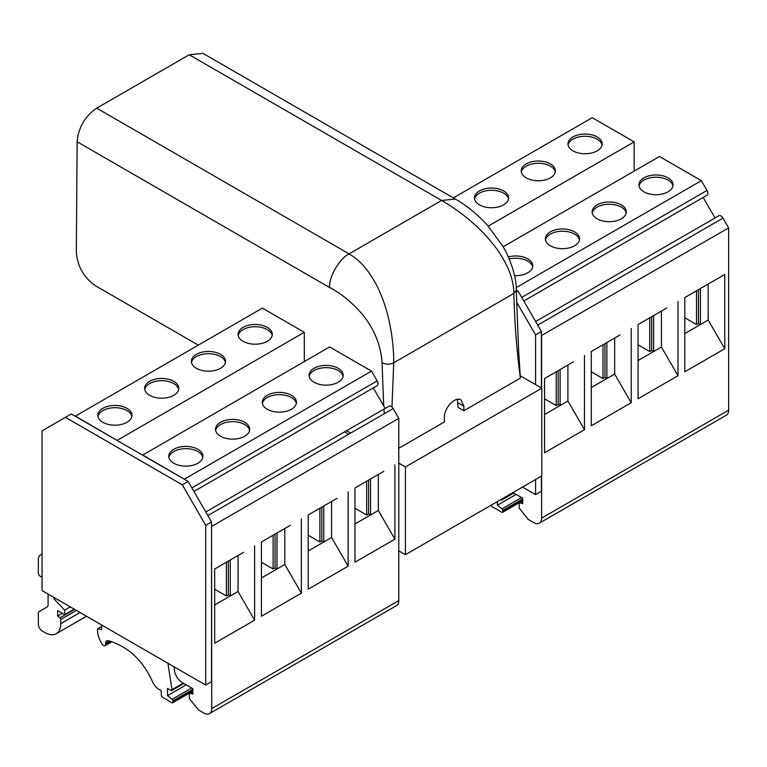 <?xml version="1.0" encoding="UTF-8"?>
<svg xmlns="http://www.w3.org/2000/svg" width="767" height="767" viewBox="0 0 767 767"><rect width="100%" height="100%" fill="white"/><g stroke="black" fill="none" stroke-linecap="round" stroke-linejoin="round"><path stroke-width="1.15" d="M713.646 280.904L724.757 274.49L724.757 348.736L708.19 320.05L708.19 284.049M696.503 290.798L696.503 324.546L698.449 323.425L698.449 289.677M698.449 323.425L700.396 324.546L700.396 288.555M684.816 333.549L708.19 320.05M684.816 317.797L696.503 324.546M724.757 348.736L684.816 371.794L684.816 297.548L724.757 274.49M573.371 361.89L544.532 378.543L544.532 452.779L584.473 429.721L567.916 401.036L567.916 365.044M584.473 355.485L584.473 429.721M620.129 334.891L591.29 351.545L591.29 425.79L631.231 402.723L614.674 374.037L614.674 338.046M631.231 328.487L631.231 402.723M666.887 307.903L638.048 324.546L638.048 398.792L677.99 375.734L661.432 347.048L661.432 311.047M677.99 301.489L677.99 375.734M522.711 501.062L519.489 502.922A1.381 0.796 60 0 0 519.201 503.555L519.201 508.166L528.252 519.432L533.813 522.634A11.026 6.366 -120 0 0 539.326 523.18L726.368 415.196A11.026 6.366 -120 0 0 728.65 410.153L728.65 227.924L541.416 335.572M539.326 523.18A11.026 6.366 -120 0 0 541.607 518.137L541.607 476.067M541.607 388.102L541.607 335.908M649.745 317.797L649.745 351.545L651.691 350.423L651.691 316.675M651.691 350.423L653.637 351.545L653.637 315.544M638.048 360.548L661.432 347.048M638.048 344.795L649.745 351.545M602.977 344.795L602.977 378.543L604.933 377.412L604.933 343.674M604.933 377.412L606.879 378.543L606.879 342.542M591.29 387.536L614.674 374.037M591.29 371.794L602.977 378.543M556.219 371.794L556.219 405.542L558.165 404.41L558.165 370.662M558.165 404.41L560.121 405.542L560.121 369.541M544.532 414.535L567.916 401.036M544.532 398.792L556.219 405.542M634.156 171.118L634.156 141.866L592.268 117.687L453.316 197.905M715.007 217.981L703.166 197.455L523.803 301.009L707.021 195.23A4.132 2.387 -120 0 0 707.021 190.456L701.374 180.676L659.486 156.487L503.085 246.792M728.65 227.924L723.003 218.135A4.132 2.387 -120 0 0 718.871 215.748L535.644 321.536L718.871 215.748M597.138 150.869A17.085 9.866 180 0 1 578.519 153.007A17.085 9.866 180 0 1 567.973 143.889A17.085 9.866 180 0 1 585.058 134.033A17.085 9.866 180 0 1 602.143 143.889A17.085 9.866 180 0 1 597.138 150.869M550.38 177.867A17.085 9.866 180 0 1 531.761 180.005A17.085 9.866 180 0 1 521.215 170.888A17.085 9.866 180 0 1 538.3 161.022A17.085 9.866 180 0 1 555.375 170.888A17.085 9.866 180 0 1 550.38 177.867M503.612 204.856A17.085 9.866 180 0 1 485.003 206.994A17.085 9.866 180 0 1 474.457 197.886A17.085 9.866 180 0 1 491.532 188.02A17.085 9.866 180 0 1 508.617 197.886A17.085 9.866 180 0 1 503.612 204.856M634.156 141.866L488.224 226.121M668.057 191.808A17.085 9.866 180 0 1 649.438 193.946A17.085 9.866 180 0 1 638.892 184.837A17.085 9.866 180 0 1 655.977 174.972A17.085 9.866 180 0 1 673.062 184.837A17.085 9.866 180 0 1 668.057 191.808M621.299 218.806A17.085 9.866 180 0 1 602.68 220.944A17.085 9.866 180 0 1 592.134 211.836A17.085 9.866 180 0 1 609.219 201.97A17.085 9.866 180 0 1 626.303 211.836A17.085 9.866 180 0 1 621.299 218.806M574.531 245.804A17.085 9.866 180 0 1 555.922 247.942A17.085 9.866 180 0 1 545.375 238.834A17.085 9.866 180 0 1 562.46 228.969A17.085 9.866 180 0 1 579.536 238.834A17.085 9.866 180 0 1 574.531 245.804M508.281 256.945A17.085 9.866 180 0 1 532.777 265.823A17.085 9.866 180 0 1 527.773 272.803A17.085 9.866 180 0 1 514.59 275.669M701.374 180.676L516.21 287.577M519.489 502.922A1.381 0.796 60 0 1 519.921 502.884L522.711 503.631L522.711 498.224L512.97 492.606M500.496 499.806L500.88 500.017A1.381 0.796 -120 0 0 501.56 500.094A1.381 0.796 -120 0 0 501.829 499.231L501.8 499.049M516.086 494.408L497.38 505.204L497.38 501.599M491.158 505.194A1.381 0.796 -120 0 0 492.117 506.661L501.858 512.289A1.381 0.796 -120 0 0 502.548 512.356A1.381 0.796 -120 0 0 502.836 511.723L502.836 510.41A1.381 0.796 -120 0 0 502.03 508.837L497.38 505.204M383.711 405.925L382.043 362.791C380.844 344.91 374.133 328.583 361.899 313.789C350.998 301.536 340.232 292.783 329.599 287.52C328.794 276.877 339.465 258.441 349.09 253.867C356.597 258.249 363.337 264.663 369.291 273.129C375.14 281.834 378.908 288.708 383.5 301.345C388.064 314.412 389.511 322.035 391.429 333.185C393.03 344.153 393.797 354.018 393.73 362.791L513.861 293.425C513.765 284.758 511.522 275.746 507.131 266.379C502.375 256.868 498.598 250.598 489.72 240.023C480.909 229.822 474.677 224.367 466.077 217.243C457.381 210.369 449.222 204.77 441.6 200.455L349.09 253.867L96.719 108.166L189.238 54.754L202.987 53.374L455.377 199.094C466.624 205.46 477.323 214.204 487.496 225.306L502.433 245.68C507.859 254.05 516.642 274.538 516.287 290.022L518.607 350.423L520.371 378.093C516.737 350.72 514.571 322.504 513.861 293.425L516.287 290.022L518.032 291.029L541.416 331.517L541.416 387.987M541.416 476.182L541.416 491.254L535.567 494.629L522.519 487.093M516.296 292.026L518.032 291.029M516.459 301.795L535.567 334.891L535.567 384.612M541.416 331.517L535.567 334.891M535.567 479.557L535.567 494.629M520.218 375.753L541.799 388.217L405.417 466.959L398.792 463.134M398.792 550.869L405.417 554.694L541.799 475.952L541.799 388.217M348.726 434.227L344.594 431.84M520.371 378.093L463.872 410.709L463.853 406.203L460.967 399.875C455.32 395.993 443.949 408.025 444.371 417.449L444.39 421.965L398.792 448.283M457.4 399.31L458.024 407.335L463.872 410.709M346.54 430.709L350.672 433.096M96.719 108.166C84.916 116.316 78.397 127.514 77.151 141.77L76.316 252.007C77.409 266.379 83.871 277.683 95.712 285.899L198.308 345.131M383.941 409.118L384.286 413.691M382.043 362.791C385.935 364.584 389.828 364.584 393.73 362.791L391.975 407.076M405.417 554.694L405.417 466.959M304.298 361.554L304.298 332.303L262.41 308.123L75.176 416.222M377.163 385.667L193.946 491.455L377.163 385.667A4.132 2.387 -120 0 0 377.163 380.902L371.516 371.113L329.628 346.933L142.585 455.147M385.159 408.418L373.308 387.901L193.946 491.455M192.853 691.498L189.631 693.358A1.381 0.796 60 0 0 189.344 693.991L189.344 698.603L198.404 709.868L203.955 713.08A11.026 6.366 -120 0 0 209.468 713.626L396.51 605.633A11.026 6.366 -120 0 0 398.792 600.59L398.792 418.36L393.145 408.581A4.132 2.387 -120 0 0 389.013 406.194L205.796 511.972L389.013 406.194M80.046 612.517L60.756 623.657A22.042 12.732 60 0 1 56.192 633.743A22.042 12.732 60 0 1 45.502 632.842L42.243 630.963A5.513 3.183 -120 0 1 38.35 624.213L38.35 612.967A2.752 1.592 -120 0 1 38.925 611.702L46.95 607.071A5.513 3.183 60 0 0 48.091 604.549L48.091 594.07M60.756 623.657L60.756 619.458A1.381 0.796 -120 0 0 60.756 619.42A1.381 0.796 60 0 0 59.951 617.799L57.64 615.997L57.64 610.599L64.658 614.655L64.658 610.158L53.939 598.816L53.939 597.445M101.675 625L101.675 629.726L97.773 628.681A16.529 9.549 -120 0 0 102.481 644.558A2.752 1.592 -120 0 0 104.993 645.766A2.752 1.592 -120 0 0 105.568 644.51L105.568 643.388A5.513 3.183 60 0 1 106.709 640.857A5.513 3.183 60 0 1 108.54 640.733A87.898 50.747 60 0 1 124.618 647.981A48.772 28.158 60 0 1 152.489 681.642A11.026 6.366 -120 0 0 158.951 689.341L161.291 690.693L161.291 695.42A1.381 0.796 -120 0 0 162.268 697.107L172.009 702.725A1.381 0.796 -120 0 0 172.7 702.802A1.381 0.796 -120 0 0 172.978 702.169L172.978 700.846A1.381 0.796 -120 0 0 172.172 699.274L167.522 695.64L167.522 688.44L171.022 690.463A1.381 0.796 -120 0 0 171.712 690.53A1.381 0.796 -120 0 0 171.981 689.677L167.925 663.254M173.879 666.686L174.502 670.789A11.026 6.366 -120 0 0 182.153 682.496L192.853 688.67L192.853 694.068L190.072 693.32A1.381 0.796 60 0 0 189.631 693.358M209.468 713.626A11.026 6.366 -120 0 0 211.75 708.583L211.558 526.009M184.674 479.442L142.585 454.917M117.255 440.517L75.367 416.107M42.051 577.302L40.296 576.295A2.752 1.592 -120 0 1 38.35 572.92L38.35 559.776A11.026 6.366 -120 0 1 40.632 554.733L42.051 553.908M65.435 417.344L71.273 413.969L188.174 481.465L211.558 521.963L211.558 681.69L205.709 685.065L42.051 590.58L42.051 430.843L65.435 417.344L182.335 484.84L205.709 525.337L205.709 685.065M211.558 521.963L205.709 525.337M182.335 484.84L188.174 481.465M76.374 610.398L60.756 619.42M62.309 613.303L57.64 615.997M74.198 609.142L64.658 614.655M70.305 606.889L64.658 610.158M55.128 598.126L53.939 598.816M101.675 626.428L97.773 628.681M186.228 684.845L167.522 695.64M243.513 552.336L214.674 568.98L214.674 643.225L254.615 620.167L238.058 591.482L238.058 555.481M254.615 545.922L254.615 620.167M290.271 525.337L261.432 541.981L261.432 616.227L301.373 593.169L284.816 564.483L284.816 528.482M301.373 518.923L301.373 593.169M337.029 498.339L308.2 514.983L308.2 589.229L348.141 566.171L331.574 537.485L331.574 501.493M348.141 491.925L348.141 566.171M383.788 471.341L354.958 487.994L354.958 562.23L394.9 539.172L378.332 510.486L378.332 474.495M394.9 464.927L394.9 539.172M398.792 418.36L211.75 526.344M366.645 481.245L366.645 514.993L368.591 513.861L368.591 480.113M368.591 513.861L370.547 514.993L370.547 478.992M354.958 523.986L378.332 510.486M354.958 508.243L366.645 514.993M319.887 508.233L319.887 541.981L321.833 540.86L321.833 507.112M321.833 540.86L323.779 541.981L323.779 505.99M308.2 550.984L331.574 537.485M308.2 535.232L319.887 541.981M273.129 535.232L273.129 568.98L275.075 567.858L275.075 534.11M275.075 567.858L277.021 568.98L277.021 532.988M261.432 577.982L284.816 564.483M261.432 562.23L273.129 568.98M226.361 562.23L226.361 595.978L228.317 594.856L228.317 561.108M228.317 594.856L230.263 595.978L230.263 559.987M214.674 604.981L238.058 591.482M214.674 589.229L226.361 595.978M371.516 371.113L184.473 479.107M338.199 382.254A17.085 9.866 180 0 1 319.58 384.392A17.085 9.866 180 0 1 309.034 375.274A17.085 9.866 180 0 1 326.119 365.418A17.085 9.866 180 0 1 343.204 375.274A17.085 9.866 180 0 1 338.199 382.254M291.441 409.252A17.085 9.866 180 0 1 272.822 411.39A17.085 9.866 180 0 1 262.276 402.272A17.085 9.866 180 0 1 279.361 392.407A17.085 9.866 180 0 1 296.445 402.272A17.085 9.866 180 0 1 291.441 409.252M244.683 436.241A17.085 9.866 180 0 1 226.064 438.379A17.085 9.866 180 0 1 215.517 429.271A17.085 9.866 180 0 1 232.602 419.405A17.085 9.866 180 0 1 249.687 429.271A17.085 9.866 180 0 1 244.683 436.241M197.924 463.239A17.085 9.866 180 0 1 179.305 465.377A17.085 9.866 180 0 1 168.759 456.269A17.085 9.866 180 0 1 185.844 446.404A17.085 9.866 180 0 1 202.919 456.269A17.085 9.866 180 0 1 197.924 463.239M304.298 332.303L117.255 440.296M267.28 341.305A17.085 9.866 180 0 1 248.661 343.443A17.085 9.866 180 0 1 238.115 334.335A17.085 9.866 180 0 1 255.2 324.47A17.085 9.866 180 0 1 272.285 334.335A17.085 9.866 180 0 1 267.28 341.305M220.522 368.304A17.085 9.866 180 0 1 201.903 370.442A17.085 9.866 180 0 1 191.357 361.334A17.085 9.866 180 0 1 208.442 351.468A17.085 9.866 180 0 1 225.527 361.334A17.085 9.866 180 0 1 220.522 368.304M173.764 395.302A17.085 9.866 180 0 1 155.145 397.44A17.085 9.866 180 0 1 144.599 388.323A17.085 9.866 180 0 1 161.684 378.467A17.085 9.866 180 0 1 178.769 388.323A17.085 9.866 180 0 1 173.764 395.302M126.996 422.301A17.085 9.866 180 0 1 108.387 424.439A17.085 9.866 180 0 1 97.84 415.321A17.085 9.866 180 0 1 114.916 405.455A17.085 9.866 180 0 1 132.001 415.321A17.085 9.866 180 0 1 126.996 422.301M97.946 416.452A17.085 9.866 180 0 1 114.916 407.708A17.085 9.866 180 0 1 131.895 416.452M168.865 457.391A17.085 9.866 180 0 1 185.844 448.657A17.085 9.866 180 0 1 202.814 457.391M144.704 389.454A17.085 9.866 180 0 1 161.684 380.71A17.085 9.866 180 0 1 178.653 389.454M215.632 430.392A17.085 9.866 180 0 1 232.602 421.658A17.085 9.866 180 0 1 249.572 430.392M191.472 362.455A17.085 9.866 180 0 1 208.442 353.712A17.085 9.866 180 0 1 225.412 362.455M262.391 403.404A17.085 9.866 180 0 1 279.361 394.66A17.085 9.866 180 0 1 296.33 403.404M238.23 335.457A17.085 9.866 180 0 1 255.2 326.723A17.085 9.866 180 0 1 272.17 335.457M309.149 376.405A17.085 9.866 180 0 1 326.119 367.661A17.085 9.866 180 0 1 343.089 376.405M509.173 258.958A17.085 9.866 180 0 1 532.672 266.954M474.562 199.008A17.085 9.866 180 0 1 491.532 190.274A17.085 9.866 180 0 1 508.511 199.008M545.481 239.956A17.085 9.866 180 0 1 562.46 231.222A17.085 9.866 180 0 1 579.43 239.956M521.32 172.009A17.085 9.866 180 0 1 538.3 163.275A17.085 9.866 180 0 1 555.27 172.009M592.249 212.958A17.085 9.866 180 0 1 609.219 204.223A17.085 9.866 180 0 1 626.188 212.958M568.088 145.021A17.085 9.866 180 0 1 585.058 136.277A17.085 9.866 180 0 1 602.028 145.021M639.007 185.959A17.085 9.866 180 0 1 655.977 177.225A17.085 9.866 180 0 1 672.947 185.959M728.65 410.153L541.607 518.137M707.021 190.456L521.733 297.433M723.003 218.135L537.715 325.112M522.711 501.273L519.921 502.884M513.142 492.702L501.829 499.231M521.56 497.562L502.03 508.837M522.711 498.933L502.836 510.41M522.711 500.257L502.836 511.723M189.238 54.754L441.6 200.455L455.377 199.094M329.599 287.52L77.151 141.77M458.004 402.828L463.853 406.203M76.422 610.417L60.756 619.458M74.572 609.353L59.951 617.799M110.841 641.461L105.568 644.51M109.604 641.059L105.568 643.388M192.853 690.693L172.978 702.169M192.853 689.37L172.978 700.846M191.702 687.999L172.172 699.274M183.284 683.148L171.981 689.677M192.853 691.709L190.072 693.32M398.792 600.59L211.75 708.583M393.145 408.581L207.857 515.549M377.163 380.902L191.875 487.87M513.746 493.056L501.56 500.094M522.711 500.717L502.548 512.356M86.508 616.246L56.192 633.743M111.848 641.816L104.993 645.766M192.853 691.163L172.7 702.802M183.888 683.493L171.712 690.53"/></g></svg>
